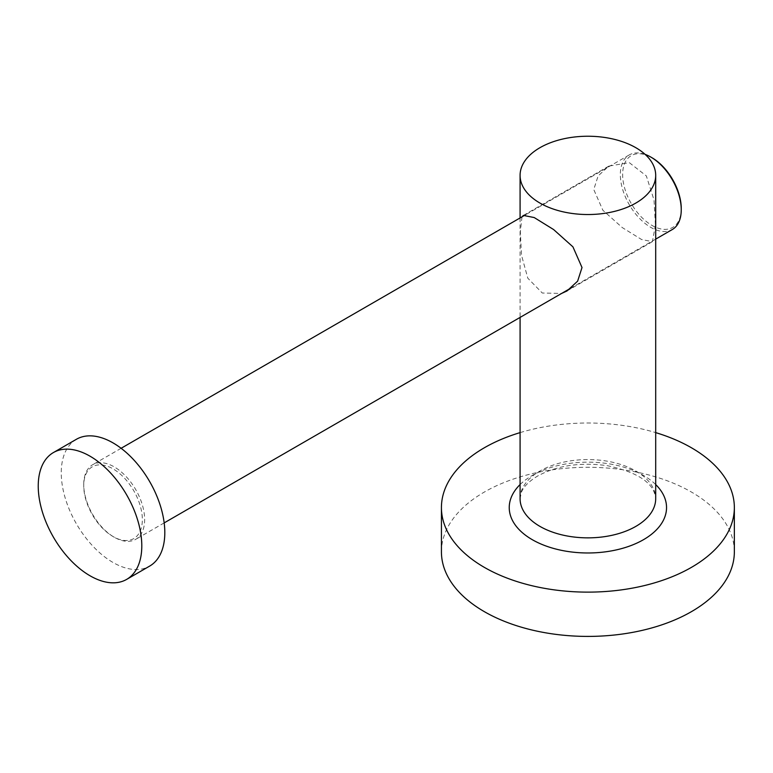 <?xml version="1.0" encoding="UTF-8"?>
<svg xmlns="http://www.w3.org/2000/svg" width="773" height="773" viewBox="0 0 773 773"><rect width="100%" height="100%" fill="white"/><g stroke="black" fill="none" stroke-linecap="round" stroke-linejoin="round"><path stroke-width="0.58" stroke-dasharray="3.87 2.9" d="M76.421 439.277A73.232 42.283 -120 0 0 61.666 480.584A73.232 42.283 -120 0 0 96.277 549.603A73.232 42.283 -120 0 0 149.643 566.107M645.117 154.387A43.066 24.871 -120 0 0 629.261 154.919A43.066 24.871 -120 0 0 620.342 174.63A43.066 24.871 -120 0 0 639.136 217.976A43.066 24.871 -120 0 0 672.326 229.513M83.726 484.439A43.066 24.871 60 0 1 92.644 464.728A43.066 24.871 60 0 1 125.835 476.265A43.066 24.871 60 0 1 144.638 519.611A43.066 24.871 60 0 1 135.719 539.332A43.066 24.871 60 0 1 114.182 537.196A43.066 24.871 60 0 1 83.726 484.439L83.726 485.773A41.442 23.924 -120 0 0 113.032 536.53A41.442 23.924 -120 0 0 142.338 519.611A41.442 23.924 -120 0 0 113.032 468.853A41.442 23.924 -120 0 0 83.726 485.773M681.245 208.468A41.442 23.924 60 0 1 651.948 225.387A41.442 23.924 60 0 1 622.642 174.63A41.442 23.924 60 0 1 651.948 157.711M655.436 225.146L652.393 241.649L641.609 239.533L622.246 227.562L602.863 210.246L593.761 189.53L598.128 175.944L608.786 166.108L629.28 162.63L646.344 175.925L654.026 200.043L655.436 225.146M521.988 216.846L520.335 231.929L521.514 255.216L527.795 278.183L542.279 293.015L561.594 293.45M520.084 432.619A146.464 84.557 180 0 1 655.697 432.619M441.431 551.854A146.464 84.557 180 0 1 484.323 492.063A146.464 84.557 180 0 1 643.938 473.733A146.464 84.557 180 0 1 734.35 551.854M520.084 498.711A67.802 39.143 180 0 1 539.94 471.028A67.802 39.143 180 0 1 613.839 462.544A67.802 39.143 180 0 1 655.697 498.711C654.364 483.28 638.208 472.264 607.23 465.665C580.291 462.041 557.12 465.481 537.699 475.994C528.925 481.328 523.485 486.797 521.379 492.382L520.084 498.711M520.084 484.555A78.653 45.414 180 0 1 532.268 475.453A78.653 45.414 180 0 1 655.697 484.555M629.261 154.919L525.389 214.884M121.11 448.292L92.644 464.728M113.032 536.53L114.182 537.196M655.697 239.118L571.914 287.488M164.176 522.896L135.719 539.332M566.995 290.957L652.393 241.649M520.084 217.947L520.084 317.413M523.379 215.416L608.786 166.108"/><path stroke-width="1.16" d="M126.637 579.402L149.643 566.107A73.232 42.283 -120 0 0 164.398 524.799A73.232 42.283 -120 0 0 129.787 455.78A73.232 42.283 -120 0 0 76.421 439.277L53.405 452.563A73.232 42.283 -120 0 0 38.65 493.87A73.232 42.283 -120 0 0 73.271 562.889A73.232 42.283 -120 0 0 126.637 579.402A73.232 42.283 -120 0 0 141.382 538.085A73.232 42.283 -120 0 0 106.771 469.076A73.232 42.283 -120 0 0 53.405 452.563M650.798 157.054L651.948 157.711A41.442 23.924 60 0 1 681.245 208.468L681.245 209.802A43.066 24.871 -120 0 0 650.798 157.054A43.066 24.871 -120 0 0 645.117 154.387M655.697 239.118L672.326 229.513A43.066 24.871 -120 0 0 681.245 209.802M561.594 293.45L566.995 290.957L577.634 281.15L582.011 267.535L572.938 246.858L553.603 229.552L534.23 217.561L523.379 215.416L521.988 216.846M635.831 203.067A67.802 39.143 180 0 1 561.942 211.551A67.802 39.143 180 0 1 520.084 175.384A67.802 39.143 180 0 1 539.94 147.701A67.802 39.143 180 0 1 613.839 139.217A67.802 39.143 180 0 1 655.697 175.384A67.802 39.143 180 0 1 635.831 203.067M655.697 432.619A146.464 84.557 180 0 1 734.35 507.571A146.464 84.557 180 0 1 691.449 567.363A146.464 84.557 180 0 1 531.843 585.692A146.464 84.557 180 0 1 441.431 507.571A146.464 84.557 180 0 1 484.323 447.78A146.464 84.557 180 0 1 520.084 432.619M734.35 507.571L734.35 551.854A146.464 84.557 180 0 1 691.449 611.646A146.464 84.557 180 0 1 531.843 629.976A146.464 84.557 180 0 1 441.431 551.854L441.431 507.571M655.697 175.384L655.697 498.711A67.802 39.143 180 0 1 635.831 526.394A67.802 39.143 180 0 1 561.942 534.877A67.802 39.143 180 0 1 520.084 498.711L520.084 317.413M655.697 484.555A78.653 45.414 180 0 1 643.503 539.68A78.653 45.414 180 0 1 539.767 543.487A78.653 45.414 180 0 1 520.084 484.555M525.389 214.884L121.11 448.292M571.914 287.488L164.176 522.896M520.084 175.384L520.084 217.947"/></g></svg>
